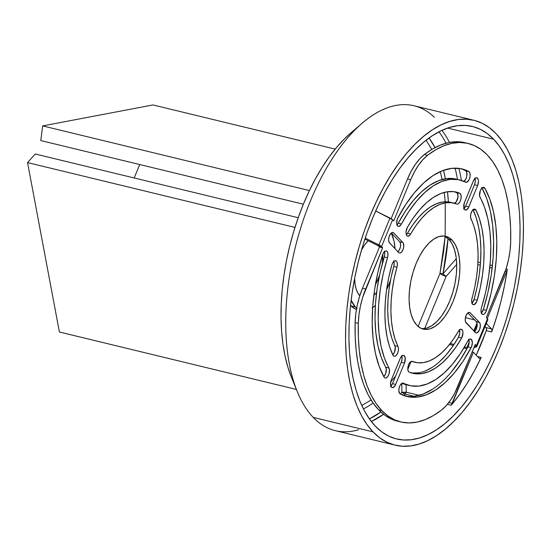 <?xml version="1.0" encoding="UTF-8"?>
<svg xmlns="http://www.w3.org/2000/svg" width="551" height="551" viewBox="0 0 551 551"><rect width="100%" height="100%" fill="white"/><g stroke="black" fill="none" stroke-linecap="round" stroke-linejoin="round"><path stroke-width="0.83" d="M152.978 104.945L335.18 149.107L152.978 104.945L42.668 125.91L40.774 140.56L303.367 204.207L40.774 140.56L42.668 125.91L309.421 190.57L42.668 125.91L152.978 104.945M298.208 217.728L35.236 153.991L27.55 162.593L294.964 227.411L27.55 162.593L59.398 331.998L296.369 389.433L59.398 331.998L27.55 162.593L35.236 153.991L298.208 217.728M139.727 164.542L134.196 177.973L139.727 164.542M359.762 295.742A31.841 15.635 -76.4 0 1 354.658 278.2L355.064 283.985L356.098 288.82L357.73 292.836L359.893 295.88M361.456 250.161A31.841 15.635 -76.4 0 1 368.233 240.739L364.769 244.775L361.456 250.161M351.083 305.929A44.252 21.737 103.6 0 0 356.463 309.318L354.72 308.643L350.546 305.344A44.252 21.737 103.6 0 0 351.083 305.929L355.326 306.962L351.083 305.929M391.293 232.977A44.252 21.737 -76.4 0 1 395.026 248.687L393.993 241.014L391.293 232.977M390.535 280.177A44.252 21.737 -76.4 0 1 386.588 289.798L390.535 280.177M372.139 307.968L375.341 305.495A44.252 21.737 -76.4 0 1 372.634 307.63M356.662 308.188A44.252 21.737 -76.4 0 1 355.326 306.962L357.076 308.512M375.355 426.198A160.782 78.972 -76.4 0 1 364.383 240.622A160.782 78.972 -76.4 0 1 472.372 126.454A160.782 78.972 -76.4 0 1 493.641 139.217L447.619 128.066L493.641 139.217L499.42 146.242L504.571 154.576L509.048 164.15L512.809 174.86L515.819 186.617L518.043 199.29L519.462 212.769L520.061 226.922L519.841 241.613L518.794 256.704L516.934 272.036L514.283 287.477L510.867 302.871L506.713 318.072L501.858 332.928L496.361 347.302L490.266 361.057L483.633 374.06L476.532 386.175L469.018 397.299L461.18 407.32L453.08 416.136L444.802 423.671L436.42 429.849L428.024 434.608L419.69 437.907L411.501 439.705L403.532 439.994L395.859 438.768L388.558 436.041L381.705 431.839L375.355 426.198L369.576 419.173L364.425 410.839L359.948 401.266L356.18 390.556L353.177 378.806L350.953 366.126L349.534 352.647L348.935 338.493L349.155 323.802L350.202 308.718L352.061 293.38L354.713 277.945L358.129 262.545L362.282 247.351L367.138 232.488L372.634 218.113L378.73 204.359L385.363 191.362L392.464 179.24L399.978 168.117L407.816 158.103L415.915 149.28L424.194 141.745L432.576 135.574L440.972 130.814L449.306 127.515L457.495 125.711L465.464 125.421L473.137 126.647L480.438 129.375L487.291 133.583L493.641 139.217A160.782 78.972 -76.4 0 1 504.613 324.794A160.782 78.972 -76.4 0 1 396.624 438.968A160.782 78.972 -76.4 0 1 375.355 426.198M358.646 429.759A167.146 82.099 -76.4 0 1 313.223 417.389A167.146 82.099 103.6 0 0 335.332 430.662L395.122 445.153A167.146 82.099 -76.4 0 1 373.013 431.881L313.223 417.389A167.146 82.099 -76.4 0 1 297.196 391.465A167.146 82.099 -76.4 0 1 362.227 123.155A167.146 82.099 -76.4 0 1 434.388 117.246M473.874 120.263L414.077 105.771A167.146 82.099 103.6 0 0 301.81 224.464A167.146 82.099 103.6 0 0 313.223 417.389L373.013 431.881A167.146 82.099 -76.4 0 1 361.601 238.955A167.146 82.099 -76.4 0 1 473.874 120.263A167.146 82.099 -76.4 0 1 495.983 133.535A167.146 82.099 -76.4 0 1 507.395 326.461A167.146 82.099 -76.4 0 1 395.122 445.153M363.412 408.904A150.94 74.137 103.6 0 0 373.103 403.036M401.879 392.222A159.308 78.249 -76.4 0 1 400.343 393.999L401.879 392.222L401.844 383.338L401.879 392.222L406.225 392.209L419.139 395.342L406.225 392.209A5.014 2.238 -1.9 0 1 401.879 392.222A5.014 3.127 -139.6 0 0 405.123 394.089L414.214 396.293L405.123 394.089A5.014 2.466 103.6 0 0 406.225 392.209L405.123 394.089L401.879 392.222M380.872 412.01A159.308 78.249 -76.4 0 1 369.39 418.912L380.872 412.01M451.221 405.26L473.405 352.247L479.363 358.474L480.258 358.563L481.168 357.434L474.363 370.913L467.055 383.455L459.314 394.95L451.221 405.26A160.782 78.972 103.6 0 0 481.168 357.434L477.524 356.552L481.168 357.434A2.507 1.233 -76.4 0 1 479.694 358.667A2.507 1.233 -76.4 0 1 479.363 358.474L473.405 352.247L472.186 351.951L473.405 352.247L452.33 403.38A5.014 2.466 -76.4 0 1 451.221 405.26L447.364 404.331L451.221 405.26M362.227 123.155L350.615 133.128A152.104 74.709 103.6 0 0 291.438 377.29L287.884 367.159L285.039 356.042L282.932 344.051L281.589 331.296L281.024 317.906L281.237 304.007L282.222 289.736L283.979 275.224L286.486 260.623L289.723 246.056L293.655 231.675L298.243 217.617L303.443 204.022L309.214 191.011L315.489 178.71L322.204 167.242L329.312 156.725L336.73 147.248L344.396 138.9L350.677 133.073M373.013 431.881L379.611 437.749L386.74 442.116L394.33 444.953L402.306 446.227L410.591 445.924L419.104 444.051L427.769 440.621L436.495 435.676L445.208 429.257L453.81 421.419L462.234 412.251L470.389 401.837L478.192 390.273L485.583 377.676L492.477 364.163L498.813 349.864L504.53 334.918L509.572 319.47L513.89 303.67L517.444 287.663L520.199 271.615L522.134 255.671L523.216 239.988L523.45 224.712L522.823 210L521.349 195.984L519.042 182.808L515.915 170.59L512.003 159.453L507.347 149.507L501.989 140.836L495.983 133.535L489.384 127.674L482.256 123.3L474.666 120.469L466.69 119.195L458.404 119.498L449.892 121.372L441.227 124.795L432.501 129.747L423.788 136.166L415.178 143.997L406.762 153.164L398.607 163.585L390.804 175.142L383.413 187.746L376.519 201.26L370.182 215.558L364.466 230.497L359.424 245.946L355.106 261.753L351.552 277.752L348.797 293.807L346.861 309.752L345.78 325.434L345.546 340.704L346.173 355.416L347.647 369.432L349.954 382.614L353.081 394.826L356.993 405.963L361.649 415.915L367.007 424.58L373.013 431.881M464.149 208.498A160.782 78.972 103.6 0 0 463.963 204.139M461.421 180.466A160.782 78.972 103.6 0 0 458.928 168.358M449.485 142.406A160.782 78.972 103.6 0 0 441.881 130.38M507.306 269.198L506.052 268.895L507.306 269.198L504.585 285.129L501.045 301.004L496.72 316.667L491.664 331.964A160.782 78.972 103.6 0 0 507.306 269.198A5.014 2.466 -76.4 0 1 506.658 271.56L505.281 271.23L506.658 271.56L507.306 269.198M492.429 265.596L490.018 265.01L492.429 265.596M480.52 262.71L477.965 262.09L480.52 262.71M486.271 330.655L491.664 331.964L491.953 330.187L491.54 328.919L486.306 323.451L491.54 328.919L486.154 327.611L485.059 326.467L486.437 328.127L486.271 330.655L476.216 355.181A160.782 78.972 103.6 0 0 486.271 330.655A2.507 1.233 103.6 0 0 486.154 327.611L491.54 328.919A2.507 1.233 -76.4 0 1 491.664 331.964L486.271 330.655M371.312 421.508A160.782 78.972 103.6 0 0 383.586 414.304L371.312 421.508M403.862 395.556A160.782 78.972 103.6 0 0 405.123 394.089L403.862 395.556M456.311 258.605L442.983 273.819A150.94 74.137 103.6 0 0 448.073 238.535L442.983 273.819L456.311 258.605M438.982 131.813A159.308 78.249 -76.4 0 1 446.021 143.205M455.092 168.138A159.308 78.249 -76.4 0 1 457.475 179.419M448.424 201.921A150.94 74.137 103.6 0 0 447.467 191.762L448.424 201.921M445.415 178.786A150.94 74.137 103.6 0 0 443.479 170.314L445.415 178.786M435.008 147.627A150.94 74.137 103.6 0 0 429.077 137.97L435.008 147.627M361.78 405.515L371.105 399.992M390.721 381.953L395.687 375.906M418.113 326.44L439.994 273.351L443.603 251.814L445.153 236.489L439.994 273.351L442.983 273.819L446.165 276.395L424.669 328.548L446.165 276.395A5.014 0.386 39.7 0 1 442.983 273.819L439.994 273.351A5.014 1.309 -157.6 0 0 446.165 276.395L442.598 275.073L439.994 273.351L418.113 326.44M445.208 201.769L444.271 192.416L445.208 201.776M442.157 179.495L440.297 171.602L442.15 179.495M431.839 149.424L426.075 140.236L431.839 149.424M351.083 300.102L355.326 306.962A44.252 21.737 -76.4 0 1 351.132 300.219M376.581 292.498L373.826 295.226A31.841 15.635 -76.4 0 0 376.581 292.498M487.27 318.609L506.658 271.56L487.27 318.609M492.153 268.048L489.777 267.469L492.153 268.048M480.327 265.183L477.834 264.576L480.327 265.183M456.71 264.439L446.165 276.395L456.71 264.439M411.115 361.428L407.83 369.411L411.115 361.428M406.101 384.681L406.225 392.209L406.101 384.681M448.817 402.533L452.33 403.38L448.817 402.533M445.174 236.159L445.291 202.858M382.862 254.066A31.338 15.394 -76.4 0 1 382.318 263.846L382.862 254.066M379.474 275.59A31.338 15.394 -76.4 0 1 378.275 278.751A31.338 15.394 -76.4 0 1 375.403 284.667L379.474 275.59M392.801 354.851A5.634 2.769 103.6 0 0 394.805 345.656L397.987 346.427A5.634 2.769 -76.4 0 1 397.726 352.881A5.634 2.769 -76.4 0 1 394.151 356.283A5.634 2.769 -76.4 0 1 393.407 355.836A5.634 2.769 -76.4 0 1 392.966 355.188L389.605 346.82L387.119 337.212L385.535 326.55L384.908 315.041L385.232 302.912L386.506 290.391L388.703 277.725L391.789 265.148L392.567 263.158L394.206 261.126L395.9 260.802L396.768 261.622L397.278 263.137L397.202 266.195L394.24 278.324L392.305 289.461L391.189 300.467L390.9 311.136L391.458 321.247L392.849 330.621L395.039 339.065L398.242 347.102L398.476 348.804L398.091 351.758L396.947 354.445L395.377 356.07L394.316 356.311L393.407 355.836A5.634 2.769 -76.4 0 1 392.966 355.188A93.188 45.774 -76.4 0 1 391.789 265.148A5.634 2.769 -76.4 0 1 395.701 260.733A5.634 2.769 -76.4 0 1 396.954 267.276L393.772 266.505L391.058 277.552L389.123 288.69L388.007 299.696L387.718 310.365L388.276 320.475L389.66 329.849L391.851 338.293L395.225 347.13L394.599 351.958L392.732 354.913M383.813 376.622A5.634 2.769 103.6 0 0 385.755 367.248L388.937 368.02A5.634 2.769 -76.4 0 1 388.806 374.508A5.634 2.769 -76.4 0 1 385.183 378.041A5.634 2.769 -76.4 0 1 384.44 377.593A5.634 2.769 -76.4 0 1 384.081 377.111L379.136 366.229L375.451 353.439L373.123 339.03L372.2 323.327L372.696 306.7L374.618 289.516L377.903 272.18L382.855 254.073L384.977 251.228L386.127 250.912L387.098 251.428L387.932 253.57L387.766 256.676L383.351 273.2L380.383 288.862L378.647 304.386L378.193 319.415L379.033 333.61L381.134 346.627L384.467 358.191L389.412 369.459L389.171 373.351L388.035 376.106L386.444 377.807L385.363 378.076L384.44 377.593A5.634 2.769 -76.4 0 1 384.081 377.111A117.067 57.504 -76.4 0 1 382.49 255.085A5.634 2.769 -76.4 0 1 386.32 250.939A5.634 2.769 -76.4 0 1 387.498 257.751L384.309 256.98L380.169 272.428L377.201 288.09L375.465 303.615L375.011 318.643L375.851 332.838L377.952 345.856L381.278 357.42L386.23 368.688L385.686 373.571L383.813 376.629M390.845 386.189A5.634 2.769 103.6 0 0 392.491 383.648L395.673 384.419A5.634 2.769 -76.4 0 1 392.181 387.635A5.634 2.769 -76.4 0 1 391.437 387.188L390.507 384.116L391.341 379.894L400.57 357.647L402.223 355.691L403.904 355.471L405.219 357.923L404.462 363.109L395.232 385.363L392.987 387.594L391.437 387.188A5.634 2.769 -76.4 0 1 391.341 379.894L400.122 358.584A5.634 2.769 -76.4 0 1 403.621 355.367A5.634 2.769 -76.4 0 1 404.462 363.109L401.28 362.338L392.491 383.648L390.39 386.54M468.605 339.202L469.142 342.743L467.944 346.875L471.126 347.647A117.067 57.504 -76.4 0 1 406.92 396.479A117.067 57.504 -76.4 0 1 400.171 393.903A5.634 2.769 -76.4 0 1 399.75 393.586L398.828 390.742L399.172 387.739L400.315 384.984L402.457 383.083L410.922 385.817L418.912 386.072L427.252 383.957L435.765 379.529L444.244 372.882L452.502 364.17L460.347 353.59L468.109 340.566L469.831 339.092L471.401 339.45L472.359 342.474L471.566 346.696L463.102 361.146L454.423 372.848L445.284 382.49L435.896 389.846L426.481 394.743L417.252 397.085L408.415 396.803L400.171 393.903A5.634 2.769 -76.4 0 1 399.75 393.586A5.634 2.769 -76.4 0 1 399.365 387.077A5.634 2.769 -76.4 0 1 403.153 383.076A5.634 2.769 -76.4 0 1 403.477 383.2L402.802 383.041L403.477 383.2A105.799 51.966 -76.4 0 0 409.579 385.528A105.799 51.966 -76.4 0 0 467.599 341.393A5.634 2.769 -76.4 0 1 470.692 339.044A5.634 2.769 -76.4 0 1 471.126 347.647L467.944 346.875L459.92 360.375L451.235 372.077M481.34 313.03A5.634 2.769 103.6 0 0 483.323 309.559L486.505 310.33A5.634 2.769 -76.4 0 1 482.676 314.476A5.634 2.769 -76.4 0 1 481.932 314.029L481.023 311.411L481.25 308.615L485.645 292.223L488.613 276.554L490.349 261.029L490.803 246.001L489.963 231.813L487.855 218.788L484.529 207.231L479.57 195.86L480.279 190.674L481.788 188.228L483.523 187.34L484.914 188.311L489.86 199.186L493.544 211.983L495.872 226.392L496.795 242.089L496.299 258.722L494.378 275.899L491.093 293.235L486.092 311.46L484.343 313.96L483.048 314.518L481.932 314.029A5.634 2.769 -76.4 0 1 481.498 307.672A105.799 51.966 -76.4 0 0 480.059 197.396A5.634 2.769 -76.4 0 1 480.19 190.908A5.634 2.769 -76.4 0 1 483.812 187.381A5.634 2.769 -76.4 0 1 484.914 188.311L482.407 187.705L484.914 188.311A117.067 57.504 -76.4 0 1 486.505 310.33L483.323 309.559L481.154 313.188M459.314 329.567L459.734 333.217L458.439 337.302L461.628 338.073A93.188 45.774 -76.4 0 1 412.547 373.275A93.188 45.774 -76.4 0 1 409.262 372.207A5.634 2.769 -76.4 0 1 408.718 371.829L407.892 369.921L407.912 367.104L408.766 364.197L410.213 362.048L411.824 361.284L417.734 362.765L423.471 362.599L429.429 360.891L435.476 357.675L441.509 353.012L447.405 346.999L453.053 339.733L458.866 330.586L460.016 329.505L461.676 329.395L462.771 331.075L462.985 332.942L461.628 338.073L455.608 347.585L449.182 355.843L442.474 362.689L435.614 367.992L428.726 371.649L421.956 373.592L415.426 373.778L409.262 372.207A5.634 2.769 -76.4 0 1 408.718 371.829A5.634 2.769 -76.4 0 1 408.332 365.32A5.634 2.769 -76.4 0 1 412.12 361.318A5.634 2.769 -76.4 0 1 412.313 361.387L411.914 361.284L412.313 361.387A81.92 40.237 -76.4 0 0 415.199 362.324A81.92 40.237 -76.4 0 0 458.342 331.378A5.634 2.769 -76.4 0 1 461.311 329.25A5.634 2.769 -76.4 0 1 462.978 332.577A5.634 2.769 -76.4 0 1 461.628 338.073L458.439 337.302L452.426 346.813L446 355.071L439.292 361.917M421.687 328.623A47.758 23.459 103.6 0 0 452.64 292.856A47.758 23.459 103.6 0 0 448.879 239.32L452.068 240.091A47.758 23.459 -76.4 0 1 455.326 295.212A47.758 23.459 -76.4 0 1 423.251 329.119A47.758 23.459 -76.4 0 1 416.928 325.331L413.684 320.772L411.239 314.745L409.682 307.486L409.083 299.283L409.462 290.432L410.798 281.292L413.05 272.208L416.122 263.523L419.903 255.574L424.242 248.673L428.981 243.081L433.926 239.003L438.892 236.613L443.693 235.993L448.142 237.164L452.068 240.091L455.312 244.651L457.757 250.677L459.314 257.93L459.913 266.14L459.534 274.983L458.198 284.123L455.946 293.215L452.874 301.9L449.093 309.841L444.753 316.749L440.015 322.342L435.07 326.412L430.097 328.809L425.303 329.429L420.854 328.251L416.928 325.331A47.758 23.459 -76.4 0 1 413.67 270.21A47.758 23.459 -76.4 0 1 445.745 236.296A47.758 23.459 -76.4 0 1 452.068 240.091L448.879 239.32A47.758 23.459 103.6 0 0 444.127 236.028L448.879 239.32L452.13 243.879L454.575 249.906L456.132 257.159L456.731 265.368L456.352 274.212L455.016 283.352L452.764 292.443L449.692 301.128L445.911 309.07L441.571 315.978L436.833 321.57L431.888 325.641L426.915 328.038L422.114 328.658M464.045 208.602A5.634 2.769 103.6 0 0 465.691 206.067L468.873 206.839A5.634 2.769 -76.4 0 1 465.375 210.048A5.634 2.769 -76.4 0 1 464.631 209.6L463.708 206.529L464.534 202.307L473.764 180.06L475.417 178.104L477.097 177.89L478.234 179.481L478.488 181.307L477.655 185.529L468.426 207.775L466.187 210.014L464.631 209.6A5.634 2.769 -76.4 0 1 464.534 202.307L473.316 180.997A5.634 2.769 -76.4 0 1 476.815 177.787A5.634 2.769 -76.4 0 1 477.655 185.529L474.473 184.757L465.691 206.067L463.591 208.96M396.968 224.932A5.634 2.769 103.6 0 0 398.208 223.258L401.397 224.03A5.634 2.769 -76.4 0 1 398.304 226.378A5.634 2.769 -76.4 0 1 397.56 225.931L396.665 223.506L397.381 218.837L405.894 204.276L414.572 192.575L423.712 182.932L433.1 175.576L442.515 170.672L451.744 168.337L460.581 168.62L469.28 171.878L470.113 174.02L469.948 177.126L468.853 180.143L466.601 182.319L458.074 179.605L450.084 179.35L441.744 181.458L433.231 185.887L424.752 192.54L416.494 201.246L408.649 211.825L400.949 224.767L398.917 226.392L397.56 225.931A5.634 2.769 -76.4 0 1 397.87 217.776A117.067 57.504 -76.4 0 1 462.075 168.937A117.067 57.504 -76.4 0 1 468.825 171.513A5.634 2.769 -76.4 0 1 469.776 177.856A5.634 2.769 -76.4 0 1 465.843 182.34A5.634 2.769 -76.4 0 1 465.519 182.216A105.799 51.966 -76.4 0 0 459.417 179.888A105.799 51.966 -76.4 0 0 401.397 224.03L398.208 223.258L396.768 225.104M406.349 234.726A5.634 2.769 103.6 0 0 407.471 233.273L410.653 234.044A5.634 2.769 -76.4 0 1 407.685 236.172A5.634 2.769 -76.4 0 1 406.941 235.725L406.204 234.237L406.025 232.047L407.368 227.349L413.388 217.838L419.814 209.58L426.522 202.734L433.382 197.43L440.263 193.773L447.04 191.831L453.569 191.638L460.202 193.518L461.111 195.543L461.035 198.608L460.009 201.673L458.37 203.712L457.213 204.139L451.262 202.658L445.525 202.816L439.567 204.524L433.52 207.741L427.486 212.404L421.591 218.423L415.943 225.683L409.73 235.298L407.768 236.193L406.941 235.725A5.634 2.769 -76.4 0 1 407.368 227.349A93.188 45.774 -76.4 0 1 456.448 192.141A93.188 45.774 -76.4 0 1 459.734 193.208A5.634 2.769 -76.4 0 1 460.843 199.483A5.634 2.769 -76.4 0 1 456.875 204.097A5.634 2.769 -76.4 0 1 456.676 204.035A81.92 40.237 -76.4 0 0 453.797 203.099A81.92 40.237 -76.4 0 0 410.653 234.044L407.471 233.273L406.349 234.726M471.959 303.236A5.634 2.769 103.6 0 0 474.025 299.496L477.207 300.267A5.634 2.769 -76.4 0 1 473.295 304.682A5.634 2.769 -76.4 0 1 472.551 304.235L471.649 301.741L471.684 299.985L474.755 287.092L476.691 275.955L477.807 264.948L478.096 254.286L477.538 244.169L476.147 234.802L473.956 226.351L470.568 217.376L470.761 214.263L471.876 211.26L472.965 209.841L474.693 209.105L476.03 210.227L479.391 218.602L481.877 228.21L483.454 238.872L484.088 250.374L483.764 262.503L482.49 275.025L480.293 287.698L476.801 301.452L474.363 304.545L472.551 304.235A5.634 2.769 -76.4 0 1 472.042 298.146A81.92 40.237 -76.4 0 0 471.009 218.995A5.634 2.769 -76.4 0 1 471.27 212.541A5.634 2.769 -76.4 0 1 474.845 209.132A5.634 2.769 -76.4 0 1 476.03 210.227L473.288 209.566L476.03 210.227A93.188 45.774 -76.4 0 1 477.207 300.267L474.025 299.496L471.849 303.332M463.99 142.461L456.462 141.717L448.652 142.571L440.648 145.016L432.528 149.011L424.401 154.521L427.583 155.292A143.267 70.37 -76.4 0 1 468.247 143.474L465.065 142.702A143.267 70.37 103.6 0 0 424.401 154.521L419.704 158.888L415.227 164.549L411.129 171.313L407.526 178.965L391.162 218.671L407.526 178.965L410.715 179.743L393.731 220.944L392.601 219.759L381.533 246.607L382.663 247.792L365.685 288.993L362.503 288.221L379.481 247.02L382.663 247.792L379.481 247.02L378.351 245.836L381.533 246.607L378.351 245.836L364.879 239.086L377.697 245.409L378.93 244.885L382.663 247.792L362.703 297.292L360.437 305.97L358.956 314.759L358.315 323.361L355.133 322.59A143.267 70.37 103.6 0 0 378.613 409.799L381.795 410.571A143.267 70.37 -76.4 0 1 358.315 323.361L358.377 337.419L359.3 350.863L361.084 363.522L363.701 375.272L367.124 385.962L371.319 395.48L376.223 403.711L381.795 410.571L378.613 409.799A143.267 70.37 103.6 0 0 397.567 421.178A143.267 70.37 103.6 0 0 399.165 421.522M397.615 421.184L391.485 419.091L384.784 415.206L378.613 409.799L373.041 402.939L368.137 394.709L363.942 385.19L360.519 374.501L357.902 362.751L356.118 350.092L355.188 336.647L355.133 322.59A50.141 24.63 103.6 0 1 362.503 288.221L359.521 296.521L357.255 305.199L355.774 313.987L355.133 322.59L358.315 323.361A50.141 24.63 -76.4 0 1 365.685 288.993L362.503 288.221L379.481 247.02L377.697 245.409L378.93 244.885L365.203 238.115L378.93 244.885A5.014 1.309 22.4 0 1 381.533 246.607L392.601 219.759L393.731 220.944L410.715 179.743A50.141 24.63 -76.4 0 1 427.583 155.292L422.886 159.659L418.409 165.321L414.311 172.084L410.715 179.743L407.526 178.965A50.141 24.63 103.6 0 1 424.401 154.521L427.583 155.292L435.717 149.782L443.83 145.788L451.834 143.343L459.651 142.489L467.172 143.232L474.328 145.56L481.03 149.445L487.201 154.845L492.773 161.705L497.677 169.942L501.871 179.461L505.295 190.15L507.912 201.893L509.696 214.559L510.619 227.997L510.681 242.061A50.141 24.63 -76.4 0 1 503.311 276.43L486.333 317.631L487.463 318.809L486.333 317.631L506.293 268.13L508.559 259.445L510.04 250.664L510.681 242.061A143.267 70.37 -76.4 0 0 468.247 143.474M441.413 410.123A143.267 70.37 -76.4 0 1 400.749 421.949A143.267 70.37 -76.4 0 1 381.795 410.571L387.966 415.977L394.668 419.862L401.824 422.19L409.345 422.927L417.155 422.073L425.165 419.635L433.279 415.633L441.413 410.123L446.11 405.756L450.58 400.102L454.685 393.338L475.265 344.478L458.28 385.679A50.141 24.63 -76.4 0 1 441.413 410.123M475.265 344.478L476.395 345.656L474.928 345.305L476.395 345.656L476.753 346.607L474.687 345.883L476.519 346.779L473.846 347.915L476.519 346.779A5.014 1.309 22.4 0 0 476.787 346.538A5.014 1.309 22.4 0 0 476.395 345.656L487.463 318.809L476.395 345.656L475.265 344.478M467.331 348.005L466.911 347.571L467.523 347.605L464.472 346.978L466.911 347.571L469.177 342.068L466.911 347.571L467.331 348.005M454.038 344.444L450.257 343.528L454.038 344.444M449.485 344.506L453.363 345.443L449.485 344.506M463.873 347.991L466.938 348.735L463.873 347.991M474.549 319.89L465.395 317.672L474.549 319.89M487.58 319.931L487.463 318.809A5.014 1.309 -157.6 0 1 487.849 319.69L476.787 346.538M392.601 219.759L375.686 210.985L389.991 218.038L378.93 244.885L389.991 218.038A5.014 1.309 -157.6 0 1 392.601 219.759M474.507 331.681A5.634 2.769 103.6 0 0 477.028 326.64A5.634 2.769 103.6 0 0 476.264 321.681L467.868 312.913L476.264 321.681L479.446 322.452A5.634 2.769 -76.4 0 1 479.831 328.954A5.634 2.769 -76.4 0 1 476.043 332.956A5.634 2.769 -76.4 0 1 475.299 332.508L465.443 321.667L465.23 318.795L466.463 314.683L468.701 312.445L470.258 312.858L479.831 322.989L480.376 325.524L479.542 329.746L477.442 332.639L475.761 332.852L466.112 322.914A5.634 2.769 -76.4 0 1 465.726 316.412A5.634 2.769 -76.4 0 1 469.514 312.41A5.634 2.769 -76.4 0 1 470.258 312.858L468.646 312.465L470.258 312.858L479.446 322.452L476.264 321.681L477.118 323.781L476.987 326.874L475.912 329.911L474.259 331.867M397.946 251.738A5.634 2.769 103.6 0 0 400.467 246.696A5.634 2.769 103.6 0 0 399.702 241.731L391.3 232.963L399.702 241.731L402.884 242.502L403.263 243.046L403.766 246.621L402.981 249.796L401.459 252.213L399.723 253.047L398.738 252.565L389.164 242.433L388.62 239.899L389.089 236.703L390.969 233.266L392.14 232.501L393.235 232.563L402.884 242.502A5.634 2.769 -76.4 0 1 403.27 249.011A5.634 2.769 -76.4 0 1 399.482 253.012A5.634 2.769 -76.4 0 1 398.738 252.565L389.55 242.97A5.634 2.769 -76.4 0 1 389.164 236.469A5.634 2.769 -76.4 0 1 392.953 232.467A5.634 2.769 -76.4 0 1 393.696 232.908L392.085 232.522L393.696 232.908L402.884 242.502L399.702 241.731L400.556 243.838L400.425 246.931L399.351 249.961L397.691 251.917M473.777 330.917L476.987 323.12L473.777 330.917M477.166 324.208L474.211 331.371L477.166 324.208M468.908 344.237L467.523 347.605L468.908 344.237M393.586 260.85L394.185 263.316L393.772 266.505A5.634 2.769 103.6 0 0 393.848 261.415M384.295 251.208L384.805 253.777L384.309 256.98A5.634 2.769 103.6 0 0 384.467 251.614M401.562 355.588L402.065 359.162L401.28 362.338A5.634 2.769 103.6 0 0 401.769 356.049M432.714 389.075L423.299 393.972L414.063 396.314M409.579 385.528L406.39 384.756A105.799 51.966 103.6 0 1 401.996 383.255L406.473 384.777M481.726 187.54L486.678 198.415L490.362 211.205L492.69 225.621L493.613 241.317L493.111 257.951L491.196 275.128L487.91 292.464L483.323 309.559A117.067 57.504 103.6 0 0 482.001 188.022M432.432 367.221L425.544 370.878M418.774 372.82L412.244 373.006M415.199 362.324L412.017 361.552A81.92 40.237 103.6 0 1 411.294 361.36L412.114 361.573M474.762 178.001L475.258 181.575L474.473 184.757A5.634 2.769 103.6 0 0 474.969 178.462M463.818 181.389A5.634 2.769 103.6 0 0 466.835 175.983A5.634 2.769 103.6 0 0 465.643 170.741L466.752 172.38L466.766 176.354L465.671 179.371L463.419 181.548M456.324 179.137L446.902 178.579L438.555 180.687L430.049 185.115L421.57 191.769L413.312 200.474L405.467 211.054L398.208 223.258A105.799 51.966 103.6 0 1 456.235 179.116L459.417 179.888M454.513 203.285A5.634 2.769 103.6 0 0 457.84 197.912A5.634 2.769 103.6 0 0 456.545 192.437A93.188 45.774 103.6 0 0 454.844 191.817L457.42 193.256L457.991 196.762L456.318 201.742L454.031 203.367M452.185 202.775L448.08 201.88L442.336 202.045L436.385 203.753L430.331 206.969L424.304 211.632L418.402 217.652L412.754 224.911L407.471 233.273A81.92 40.237 103.6 0 1 450.608 202.327L453.797 203.099M472.848 209.456L476.202 217.831L478.695 227.439L480.272 238.101L480.906 249.603L480.582 261.732L479.308 274.253L477.111 286.926L474.025 299.496A93.188 45.774 103.6 0 0 473.013 209.8M456.545 192.437L459.734 193.208L456.545 192.437M465.643 170.741L468.825 171.513L465.643 170.741A117.067 57.504 103.6 0 0 460.471 168.599M468.873 206.839L465.691 206.067L474.473 184.757L477.655 185.529L468.873 206.839M410.97 372.834A93.188 45.774 103.6 0 0 458.439 337.302A5.634 2.769 103.6 0 0 459.465 329.925M405.343 396.052A117.067 57.504 103.6 0 0 467.944 346.875A5.634 2.769 103.6 0 0 468.846 339.719M395.673 384.419L392.491 383.648L401.28 362.338L404.462 363.109L395.673 384.419M385.755 367.248L388.937 368.02A105.799 51.966 -76.4 0 1 387.498 257.751L384.309 256.98A105.799 51.966 103.6 0 0 385.755 367.248M394.805 345.656L397.987 346.427A81.92 40.237 -76.4 0 1 396.954 267.276L393.772 266.505A81.92 40.237 103.6 0 0 394.805 345.656M297.196 391.465L291.438 377.29M400.749 421.949L397.567 421.178"/></g></svg>
